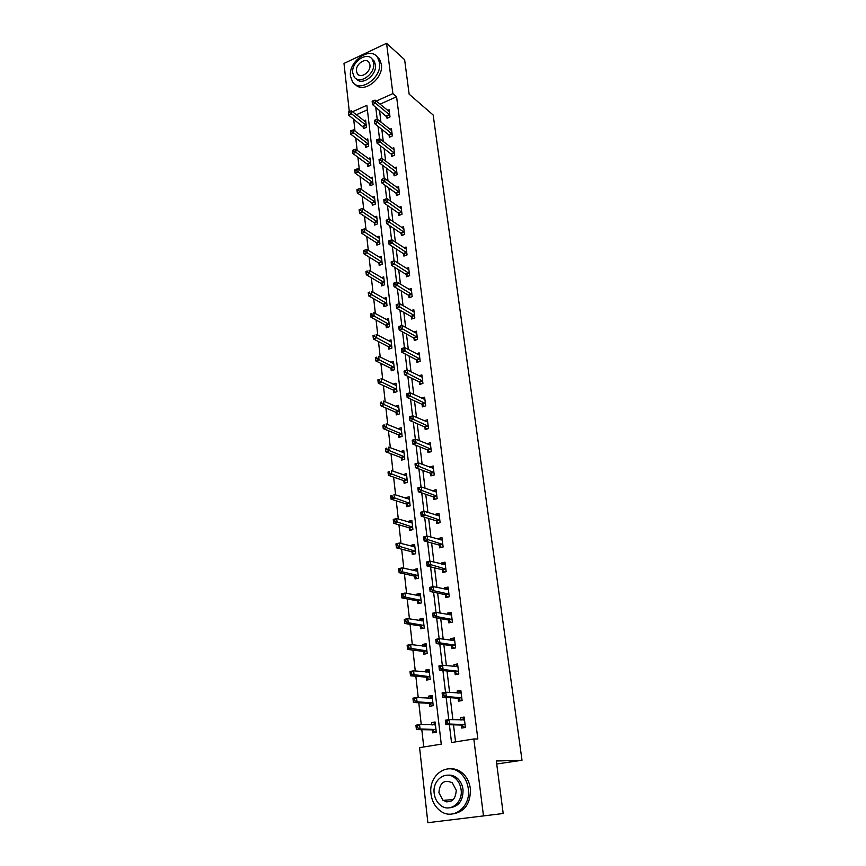 <?xml version="1.0" encoding="UTF-8"?>
<svg xmlns="http://www.w3.org/2000/svg" width="866" height="866" viewBox="0 0 866 866"><rect width="100%" height="100%" fill="white"/><g stroke="black" fill="none" stroke-linecap="round" stroke-linejoin="round"><path stroke-width="1.3" d="M349.29 111.465L343.986 63.424L386.572 43.3L404.628 59.711L409.142 94.167L433.173 115.026L522.014 760.261L496.326 760.998L503.189 813.51L427.869 822.7L419.577 747.629L441.259 744.165L366.87 105.295L352.494 111.757M353.653 119.021L354.995 131.069M355.764 137.997L357.149 150.338M357.918 157.222L359.325 169.844M360.083 176.675L361.523 189.589M362.28 196.387L363.763 209.594M364.51 216.338L366.026 229.858M366.773 236.548L368.31 250.382M369.057 257.007L370.637 271.166M371.362 277.748L372.986 292.232M373.711 298.748L375.368 313.568M376.082 320.019L377.782 335.185M378.496 341.583L380.228 357.095M380.932 363.428L382.696 379.286M383.4 385.554L385.208 401.792M385.9 407.994L387.762 424.6M388.444 430.727L390.339 447.722M391.01 453.773L392.958 471.158M393.619 477.134L395.61 494.919M396.271 500.819L398.295 519.015M398.945 524.828L401.023 543.458M401.662 549.185L403.794 568.237M404.422 573.877L406.598 593.372M407.215 598.915L409.445 618.865M410.051 624.321L412.324 644.737M412.93 650.095L415.258 670.977M415.842 676.238L418.235 697.606M418.808 702.759L421.244 724.636M421.807 729.681L423.745 746.968M496.716 763.996L522.014 760.261M367.4 109.82L356.337 114.767M432.383 730.081L432.708 732.852L436.291 732.268L435.111 721.984L431.528 722.59L431.788 724.885M429.352 703.538L429.666 706.277L433.216 705.649L432.047 695.517L428.508 696.156L428.746 698.245M426.353 677.385L426.667 680.081L430.196 679.42L429.038 669.429L425.52 670.111L425.736 671.984M423.398 651.6L423.712 654.263L427.209 653.559L426.072 643.709L422.576 644.423L422.77 646.101M420.497 626.183L420.789 628.803L424.264 628.067L423.138 618.356L419.685 619.103L419.848 620.586M417.618 601.112L417.921 603.699L421.363 602.931L420.259 593.362L416.827 594.141L416.968 595.429M414.792 576.399L415.085 578.953L418.495 578.152L417.412 568.713L414.002 569.525L414.132 570.629M412 552.021L412.292 554.543L415.68 553.71L414.598 544.4L411.231 545.244L411.328 546.165M409.25 527.989L409.531 530.468L412.898 529.602L411.837 520.423L408.481 521.289L408.568 522.046M406.533 504.272L406.814 506.718L410.148 505.831L409.098 496.77L405.786 497.669L405.851 498.253M403.859 480.879L404.13 483.293L407.442 482.384L406.403 473.442L403.155 474.785M401.218 457.8L401.488 460.182L404.768 459.24L403.751 450.428L400.514 451.63M398.609 435.035L398.88 437.384L402.127 436.41L401.131 427.717L397.895 428.789M396.043 412.562L396.303 414.879L399.529 413.894L398.544 405.31L395.394 406.284M393.5 390.393L393.759 392.688L396.964 391.67L395.989 383.194L393.034 384.147M390.999 368.515L391.259 370.778L394.431 369.728L393.467 361.371L390.696 362.291M388.52 346.92L388.78 349.15L391.93 348.078L390.977 339.829L388.369 340.728M386.084 325.605L386.333 327.803L389.462 326.72L388.52 318.569L386.052 319.435M383.67 304.561L383.919 306.726L387.026 305.622L386.106 297.579L383.768 298.424M381.3 283.788L381.538 285.932L384.623 284.795L383.703 276.86L381.495 277.683M378.951 263.275L379.189 265.386L382.252 264.238L381.343 256.401L379.232 257.202M376.623 243.021L376.872 245.11L379.903 243.941L379.016 236.201L377.002 236.981M374.339 223.017L374.577 225.084L377.598 223.893L376.71 216.251L374.794 217.02M372.077 203.272L372.315 205.307L375.303 204.105L374.437 196.55L372.607 197.296M369.847 183.765L370.074 185.779L373.051 184.555L372.185 177.097L370.431 177.822M367.639 164.497L367.866 166.489L370.821 165.244L369.966 157.883L368.288 158.597M365.463 145.466L365.69 147.436L368.613 146.17L367.779 138.896L366.166 139.599M363.309 126.663L363.536 128.612L366.437 127.324L365.614 120.147L364.066 120.829M449.4 724.734L451.522 742.53L473.821 738.969L477.848 738.99L396.596 96.765L380.044 104.169M379.525 110.263L380.953 122.149M381.819 129.337L383.281 141.515M384.147 148.649L385.641 161.119M386.496 168.21L388.033 180.983M388.877 188.019L390.458 201.096M391.291 208.078L392.904 221.469M393.738 228.397L395.394 242.112M396.217 248.975L397.905 263.015M398.728 269.824L400.46 284.2M401.272 290.944L403.047 305.676M403.848 312.345L405.667 327.424M406.457 334.027L408.319 349.474M409.109 356.002L411.004 371.817M411.783 378.28L413.731 394.463M414.5 400.85L416.503 417.423M417.26 423.734L419.296 440.697M420.053 446.921L422.143 464.295M422.879 470.444L425.022 488.229M425.747 494.28L427.945 512.499M428.659 518.463L430.911 537.115M431.614 542.982L433.909 562.077M434.602 567.847L436.962 587.397M437.644 593.08L440.058 613.096M440.729 618.67L443.197 639.162M443.847 644.629L446.38 665.618M447.018 670.977L449.606 692.464M450.244 697.704L452.886 719.711M453.503 724.831L455.559 741.881M461.394 725.253L461.74 728.057L465.421 727.451L464.133 717.059L460.463 717.676L460.744 719.96M458.103 698.418L458.45 701.189L462.098 700.54L460.831 690.299L457.194 690.96L457.443 693.017M454.866 671.984L455.202 674.701L458.818 674.019L457.573 663.93L453.968 664.623L454.195 666.463M451.673 645.917L452.009 648.602L455.592 647.887L454.358 637.928L450.785 638.664L450.98 640.288M448.523 620.229L448.848 622.87L452.409 622.124L451.197 612.316L447.646 613.074L447.83 614.492M445.427 594.899L445.741 597.508L449.27 596.728L448.079 587.051L444.561 587.852L444.713 589.075M442.364 569.925L442.678 572.502L446.174 571.69L444.994 562.153L441.508 562.976L441.638 564.004M439.354 545.309L439.657 547.853L443.132 546.998L441.963 537.602L438.51 538.457L438.607 539.291M436.377 521.029L436.68 523.529L440.123 522.653L438.975 513.386L435.544 514.274L435.63 514.924M433.444 497.084L433.747 499.552L437.157 498.654L436.02 489.507L432.686 490.892M430.543 473.475L430.846 475.91L434.234 474.969L433.119 465.951L429.774 467.185M427.696 450.179L427.988 452.582L431.344 451.619L430.24 442.721L426.916 443.814M424.881 427.198L425.174 429.568L428.497 428.573L427.414 419.804L424.145 420.779M422.099 404.53L422.392 406.868L425.693 405.851L424.621 397.191L421.569 398.133M419.361 382.155L419.642 384.461L422.922 383.421L421.861 374.881L419.014 375.79M416.654 360.083L416.936 362.356L420.183 361.295L419.144 352.863L416.459 353.75M413.991 338.303L414.262 340.544L417.488 339.461L416.459 331.137L413.937 332.003M411.35 316.804L411.621 319.024L414.825 317.909L413.807 309.692L411.426 310.537M408.752 295.587L409.023 297.774L412.194 296.637L411.198 288.53L408.936 289.341M406.186 274.641L406.446 276.795L409.607 275.648L408.611 267.637L406.468 268.438M403.653 253.965L403.913 256.098L407.042 254.918L406.067 247.016L404.032 247.795M401.153 233.549L401.413 235.649L404.519 234.459L403.556 226.654L401.608 227.412M398.685 213.393L398.934 215.472L402.019 214.259L401.066 206.552L399.215 207.288M396.249 193.486L396.498 195.543L399.551 194.309L398.62 186.699L396.845 187.424M393.835 173.839L394.084 175.863L397.126 174.607L396.195 167.106L394.506 167.809M391.454 154.429L391.703 156.432L394.723 155.155L393.803 147.74L392.179 148.432M389.115 135.258L389.354 137.239L392.341 135.951L391.443 128.623L389.884 129.294M386.788 116.325L387.026 118.274L390.003 116.975L389.105 109.733L387.611 110.393M503.189 813.51L427.869 822.7M386.572 43.3L392.883 93.615L376.277 101.073M396.596 96.765L392.883 93.615M473.821 738.969L483.445 815.664M454.239 777.462L455.776 777.982M375.747 107.189L377.208 119.4M378.031 126.339L379.525 138.841M380.347 145.726L381.874 158.521M382.685 165.363L384.244 178.461M385.056 185.259L386.658 198.66M387.459 205.394L389.094 219.12M389.895 225.799L391.573 239.839M392.363 246.464L394.073 260.839M394.853 267.41L396.606 282.11M397.386 288.616L399.183 303.663M399.951 310.115L401.781 325.497M402.549 331.895L404.422 347.634M405.18 353.978L407.107 370.074M407.854 376.353L409.813 392.828M410.56 399.031L412.562 415.886M413.299 422.023L415.355 439.268M416.081 445.33L418.181 462.974M418.895 468.961L421.049 487.006M421.753 492.927L423.961 511.395M424.654 517.229L426.906 536.119M427.588 541.878L429.893 561.2M430.575 566.873L432.935 586.65M433.595 592.236L436.009 612.478M436.67 617.967L439.138 638.675M439.776 644.077L442.31 665.261M442.937 670.565L445.525 692.248M446.152 697.444L448.794 719.635M464.23 717.806L460.463 717.676M435.187 722.688L431.528 722.59M432.156 696.394L428.508 696.156M460.95 691.23L457.194 690.96M429.157 670.468L425.52 670.111M457.713 665.034L453.968 664.623M426.213 644.91L422.576 644.423M454.52 639.216L450.785 638.664M423.301 619.71L419.685 619.103M451.37 613.756L447.646 613.074M420.432 594.866L416.827 594.141M448.274 588.653L444.561 587.852M417.596 570.358L414.002 569.525M445.211 563.907L441.508 562.976M414.803 546.186L411.231 545.244M440.751 539.897L442.201 539.518L438.51 538.457M412.054 522.35L408.481 521.289M439.116 515.4L435.544 514.274M408.384 499.076L409.337 498.816L405.786 497.669M436.085 491.628L432.621 490.427M406.555 475.586L403.112 474.362M433.097 468.17L429.742 466.893M403.827 452.669L400.482 451.381M430.164 445.027L426.895 443.695M401.402 430.056L386.149 423.939L386.561 427.631L401.856 434.061M401.153 430.045L397.884 428.692M465.399 727.278L463.873 727.245L465.367 726.996M461.34 719.982L464.295 718.369M463.873 727.245L460.95 725.015L445.871 724.647L445.351 720.22L449.075 719.592L464.479 719.852M447.018 721.075L449.075 719.592L449.606 724.019L445.871 724.647L445.73 723.099L447.224 722.85L447.018 721.075L445.525 721.324L445.73 723.099M465.074 724.636L449.606 724.019L447.224 722.85M445.351 720.22L445.525 721.324M435.252 723.272L432.35 724.896M436.237 731.813L434.916 732.03L436.269 732.051M435.425 724.745L419.577 724.593L420.064 728.977L416.416 729.583L431.928 729.843L434.916 732.03M417.693 727.819L417.499 726.065L416.037 726.314L416.232 728.068L417.693 727.819L420.064 728.977L435.977 729.486M416.037 726.314L415.94 725.21L419.577 724.593L417.499 726.065M416.416 729.583L416.232 728.068M430.997 793.938C431.928 801.05 434.927 806.614 440.004 810.63C452.637 821.12 471.212 806.95 468.311 788.753C467.369 782.03 464.577 776.715 459.922 772.797C447.192 761.571 428.259 775.611 430.997 793.938M452.799 813.932C464.901 811.832 470.758 803.399 470.368 788.612C469.426 781.911 466.633 776.607 461.989 772.699C458.19 769.701 454.076 768.413 449.638 768.824M447.754 775.211C451.034 774.81 454.087 775.72 456.912 777.928C460.301 780.753 462.336 784.618 463.018 789.489C463.245 800.336 458.915 806.419 450.006 807.751M434.191 793.364C434.851 798.463 436.994 802.457 440.61 805.348C449.735 812.99 463.169 802.771 461.102 789.619C460.42 784.726 458.385 780.861 454.996 778.025C445.828 769.993 432.199 780.147 434.191 793.364M456.274 790.29L452.301 782.777C444.247 779.27 439.787 782.572 438.921 792.704L443.035 800.379C451.045 803.745 455.462 800.379 456.274 790.29M444.864 800.227L446.953 802.024M350.514 76.284L352.462 81.718C359.466 93.431 382.123 77.778 379.535 62.763L377.717 57.643C370.637 45.66 348.035 61.356 350.514 76.284M355.201 84.316C363.103 94.21 383.876 78.611 381.408 64.409L379.589 59.289L376.991 56.691M372.001 58.942L374.101 60.956L375.422 64.679C377.208 75.071 361.858 86.351 356.327 78.828M352.765 72.939L354.151 76.825C359.206 85.301 375.541 73.989 373.69 63.175L372.358 59.44C367.271 50.834 350.968 62.168 352.765 72.939M369.934 64.918L369.078 62.504C365.798 56.961 355.298 64.268 356.456 71.218L357.344 73.707C360.602 79.174 371.124 71.889 369.934 64.918M462.033 700.551L460.582 700.464L462.054 700.204M458.266 693.071L461.004 691.707M460.582 700.464L457.659 698.169L442.623 697.227L442.115 692.865L445.806 692.194L461.167 693.049M443.76 693.634L445.806 692.194L446.326 696.556L442.623 697.227L442.483 695.647L443.966 695.376L443.76 693.634L442.277 693.893L442.483 695.647M461.751 697.769L446.326 696.556L443.966 695.376M442.115 692.865L442.277 693.893M458.114 674.159L458.796 673.802M455.235 666.571L457.757 665.424M457.335 674.084L454.423 671.713L439.43 670.208L438.921 665.922L442.591 665.207L457.908 666.647M440.545 666.593L442.591 665.207L443.1 669.505L439.43 670.208L439.279 668.595L440.751 668.314L440.545 666.593L439.084 666.874L439.279 668.595M458.482 671.291L443.1 669.505L440.751 668.314M438.921 665.922L439.084 666.874M432.21 696.903L429.525 698.288M433.184 705.314L431.863 705.552L433.216 705.617M432.361 698.245L416.568 697.509L417.044 701.828L413.439 702.478L428.887 703.3L431.863 705.552M414.684 700.659L414.5 698.938L413.05 699.198L413.244 700.919L414.684 700.659L417.044 701.828L432.903 702.911M413.05 699.198L412.963 698.169L416.568 697.509L414.5 698.938M413.439 702.478L413.244 700.919M429.211 670.912L426.732 672.081M429.352 672.113L413.602 670.825L414.067 675.069L410.495 675.761L425.899 677.125L428.865 679.453M411.729 673.9L411.545 672.2L410.116 672.471L410.3 674.17L429.882 676.714M410.116 672.471L410.019 671.507L413.602 670.825L411.545 672.2M410.495 675.761L410.3 674.17M454.444 648.114L455.581 647.779M452.247 640.472L454.553 639.519M454.13 648.071L451.229 645.635L436.28 643.59L435.782 639.368L439.408 638.621L454.693 640.613M437.384 639.952L439.408 638.621L439.917 642.853L436.28 643.59L436.128 641.944L437.59 641.652L437.384 639.952L435.934 640.255L436.128 641.944M455.256 645.192L439.917 642.853L437.59 641.652M435.782 639.368L435.934 640.255M449.313 614.763L451.403 613.983M450.97 622.427L448.079 619.937L433.173 617.361L432.686 613.193L436.28 612.414L451.522 614.957M434.267 613.702L436.28 612.414L436.778 616.592L433.173 617.361L433.022 615.694L434.461 615.38L434.267 613.702L432.827 614.016L433.022 615.694M452.084 619.471L436.778 616.592L434.461 615.38M432.686 613.193L432.827 614.016M446.412 589.432L448.296 588.815M447.754 597.064L444.983 594.606L430.121 591.51L429.633 587.408L433.206 586.596L448.393 589.659M431.192 587.841L433.206 586.596L433.693 590.709L430.121 591.51L429.958 589.811L431.387 589.486L431.192 587.841L429.763 588.166L429.958 589.811M448.945 594.108L433.693 590.709L431.387 589.486M429.633 587.408L429.763 588.166M426.245 645.278L423.983 646.263M427.198 653.462L426.234 653.754M426.375 646.361L410.668 644.52L411.134 648.71L407.594 649.435L422.944 651.329L425.899 653.711M408.817 647.53L408.633 645.852L407.215 646.144L407.399 647.811L426.895 650.896M407.215 646.144L407.128 645.246L410.668 644.52L408.633 645.852M407.594 649.435L407.399 647.811M423.333 620.013L421.277 620.825M423.442 620.976L407.789 618.595L408.254 622.73L404.736 623.477L420.042 625.902L422.976 628.337M405.938 621.539L405.753 619.883L404.357 620.186L404.53 621.842L405.938 621.539L408.254 622.73L423.961 625.447M404.357 620.186L404.281 619.363L407.789 618.595L405.753 619.883M404.736 623.477L404.53 621.842M420.454 595.104L418.614 595.754M420.551 595.938L404.952 593.048L405.407 597.118L401.911 597.908L417.174 600.82L419.999 603.234M403.112 595.916L402.928 594.282L401.532 594.606L401.716 596.23L403.112 595.916L405.407 597.118L421.06 600.344M401.532 594.606L401.467 593.838L404.952 593.048L402.928 594.282M401.911 597.908L401.716 596.23M443.554 564.48L445.221 563.993M444.604 572.058L441.92 569.622L427.1 566.039L426.624 561.991L430.164 561.146L445.319 564.719M428.172 562.348L430.164 561.146L430.651 565.195L427.1 566.039L426.938 564.307L428.356 563.972L428.172 562.348L426.754 562.683L426.938 564.307M445.86 569.114L428.356 563.972M426.624 561.991L426.754 562.683M417.618 570.532L415.983 571.051M417.704 571.257L402.149 567.858L402.593 571.874L399.139 572.697L414.349 576.096L417.066 578.488M400.319 570.662L400.135 569.049L398.761 569.384L398.934 570.986L400.319 570.662L402.593 571.874L418.202 575.598M398.761 569.384L398.696 568.681L402.149 567.858L400.135 569.049M399.139 572.697L398.934 570.986M441.498 547.399L438.91 544.995L424.134 540.925L423.658 536.931L427.176 536.054L442.277 540.124M425.184 537.212L427.176 536.054L427.652 540.048L424.134 540.925L423.972 539.161L425.379 538.814L425.184 537.212L423.777 537.57L423.972 539.161M442.818 544.454L425.379 538.814M423.658 536.931L423.777 537.57M414.825 546.294L413.385 546.706M414.89 546.911L399.388 543.025L399.832 546.976L396.401 547.832L411.556 551.718L414.186 554.078M397.57 545.764L397.386 544.184L396.022 544.519L396.195 546.11L397.57 545.764L415.388 551.198M396.022 544.519L395.968 543.88L399.388 543.025L397.386 544.184M396.401 547.832L396.195 546.11M438.034 515.681L439.224 515.378M438.434 523.086L435.934 520.704L421.201 516.168L420.735 512.239L424.221 511.319L439.279 515.876M422.24 512.445L424.221 511.319L424.686 515.259L421.201 516.168L421.038 514.382L422.435 514.014L422.24 512.445L420.844 512.802L421.038 514.382M439.809 520.152L422.435 514.014M420.735 512.239L420.844 512.802M412.064 522.393L410.841 522.718M412.119 522.891L396.671 518.539L397.104 522.436L393.705 523.324L408.806 527.665L411.35 530.003M394.853 521.213L394.68 519.654L393.316 520.011L393.489 521.57L394.853 521.213L412.606 527.123M393.316 520.011L393.272 519.427L396.671 518.539L394.68 519.654M393.705 523.324L393.489 521.57M435.36 491.823L436.28 491.574M435.425 499.108L433 496.748L418.321 491.758L417.856 487.883L421.309 486.941L436.323 491.964M419.339 488.013L421.309 486.941L421.774 490.827L418.321 491.758L418.148 489.95L419.523 489.571L419.339 488.013L417.964 488.392L418.148 489.95M436.854 496.175L419.523 489.571M409.38 499.217L393.987 494.399L394.409 498.242L391.042 499.152L406.089 503.936L408.557 506.253M392.179 497.008L392.006 495.471L390.653 495.839L390.826 497.376L392.179 497.008L409.867 503.384M390.653 495.839L392.006 495.471M391.042 499.152L390.826 497.376M432.675 468.29L433.379 468.095M432.459 475.456L430.11 473.117L415.474 467.694L415.02 463.862L418.44 462.899L433.411 468.376M416.481 463.938L418.44 462.899L418.895 466.731L415.474 467.694L415.29 465.854L416.665 465.464L416.481 463.938L415.106 464.328L415.29 465.854M433.931 472.533L416.665 465.464M406.652 475.564L405.927 475.77M406.684 475.845L391.335 470.584L391.757 474.373L388.412 475.326L403.415 480.543L405.797 482.827M389.538 473.139L389.364 471.624L388.033 472.002L388.195 473.518L389.538 473.139L407.161 479.959M388.033 472.002L389.364 471.624M388.412 475.326L388.195 473.518M429.536 452.139L427.263 449.822L412.66 443.955L412.216 440.188L415.615 439.192L430.543 445.113M413.667 440.188L415.615 439.192L416.059 442.97L412.66 443.955L412.487 442.104L413.84 441.703L413.667 440.188L412.303 440.588L412.487 442.104M431.051 449.216L413.84 441.703M404.021 452.799L388.726 447.094L389.148 450.84L385.825 451.814L400.774 457.454L403.091 459.727M386.929 449.595L386.766 448.101L385.435 448.491L385.608 449.984L386.929 449.595L404.498 456.858M385.435 448.491L386.766 448.101M385.825 451.814L385.608 449.984M426.657 429.125L424.448 426.83L409.889 420.551L409.456 416.827L412.822 415.81L427.696 422.078M410.885 416.762L412.822 415.81L413.266 419.534L409.889 420.551L409.705 418.668L411.058 418.256L410.885 416.762L409.531 417.174L409.705 418.668M428.205 426.202L411.058 418.256M384.363 426.375L384.201 424.892L382.88 425.303L383.043 426.776L384.363 426.375L386.561 427.631L383.27 428.627L398.176 434.678L400.417 436.929M382.88 425.303L384.201 424.892M383.27 428.627L383.043 426.776M423.82 406.425L421.666 404.151L407.161 397.472L406.728 393.792L410.062 392.742L424.903 399.518M408.135 393.673L410.062 392.742L410.506 396.422L407.161 397.472L406.977 395.556L408.319 395.145L408.135 393.673L406.804 394.095L406.977 395.556M425.401 403.513L408.319 395.145M398.804 407.615L383.616 401.088L384.017 404.725L380.748 405.753L395.6 412.194L397.786 414.424M381.83 403.469L381.668 402.008L380.369 402.419L380.52 403.881L381.83 403.469L399.258 411.567M380.369 402.419L381.668 402.008M380.748 405.753L380.52 403.881M421.028 384.028L418.928 381.776L404.465 374.697L404.043 371.07L407.356 369.999L422.143 377.175M405.429 370.886L407.356 369.999L407.789 373.625L404.465 374.697L404.281 372.77L405.602 372.337L405.429 370.886L404.108 371.319L404.281 372.77M422.63 381.116L405.602 372.337M396.249 385.478L381.105 378.539L381.505 382.133L378.258 383.183L393.067 390.014L395.188 392.233M379.33 380.867L379.178 379.438L377.879 379.86L378.041 381.289L379.33 380.867L396.704 389.375M377.879 379.86L379.178 379.438M378.258 383.183L378.041 381.289M418.267 361.923L416.232 359.693L401.813 352.235L401.391 348.662L404.671 347.558L419.425 355.136M402.766 348.413L404.671 347.558L405.104 351.131L401.813 352.235L401.618 350.286L402.939 349.842L402.766 348.413L401.445 348.857L401.618 350.286M419.902 359.011L402.939 349.842M393.727 363.623L378.637 356.305L379.027 359.845L375.812 360.916L390.566 368.126L392.634 370.323M376.872 358.578L376.71 357.16L375.422 357.593L375.584 359.011L376.872 358.578L394.171 367.476M375.422 357.593L376.71 357.16M375.812 360.916L375.584 359.011M415.55 340.111L413.558 337.902L399.183 330.065L398.771 326.547L402.03 325.421L416.741 333.378M400.135 326.233L402.03 325.421L402.452 328.939L399.183 330.065L398.988 328.095L400.298 327.651L400.135 326.233L398.825 326.688L398.988 328.095M417.206 337.21L400.298 327.651M391.237 342.048L376.19 334.352L376.58 337.848L373.387 338.952L388.087 346.53L390.101 348.695M374.437 336.582L374.285 335.174L373.008 335.618L373.159 337.015L374.437 336.582L391.67 345.848M373.008 335.618L374.285 335.174M373.387 338.952L373.159 337.015M412.865 318.591L410.928 316.393L396.596 308.199L396.184 304.724L399.421 303.576L414.089 311.912M397.537 304.356L399.421 303.576L399.843 307.051L396.596 308.199L396.401 306.218L397.7 305.752L397.537 304.356L396.238 304.821L396.401 306.218M414.554 315.689L397.7 305.752M388.78 320.766L373.787 312.691L374.166 316.144L371.005 317.27L385.651 325.205L387.622 327.359M372.034 314.867L371.882 313.481L370.616 313.936L370.767 315.321L372.034 314.867L389.213 324.512M370.616 313.936L371.882 313.481M371.005 317.27L370.767 315.321M410.224 297.341L408.33 295.165L394.041 286.624L393.64 283.193L396.855 282.013L411.469 290.716M394.972 282.771L396.855 282.013L397.267 285.455L394.041 286.624L393.846 284.622L395.134 284.145L394.972 282.771L393.684 283.247L393.846 284.622M411.924 294.451L395.134 284.145M386.355 299.744L371.406 291.322L371.785 294.732L368.645 295.869L383.248 304.15L385.164 306.293M369.674 293.444L369.522 292.08L368.256 292.535L368.407 293.899L369.674 293.444L386.777 303.446M368.256 292.535L369.522 292.08M368.645 295.869L368.407 293.899M407.615 276.373L405.764 274.219L391.529 265.332L391.129 261.943L394.311 260.742L408.882 269.791M392.439 261.467L394.311 260.742L394.712 264.13L391.529 265.332L391.324 263.307L392.601 262.831L392.439 261.467L391.161 261.943L391.324 263.307M409.337 273.483L392.601 262.831M383.952 278.993L369.068 270.224L369.436 273.591L366.318 274.76L380.867 283.366L382.74 285.488M367.336 272.303L367.184 270.95L365.939 271.426L366.08 272.768L367.336 272.303L384.374 282.652M365.939 271.426L367.184 270.95M366.318 274.76L366.08 272.768M406.782 252.785L392.211 243.097L391.811 239.752L406.327 249.148M405.039 255.676L403.231 253.532L389.04 244.309L388.639 240.975L388.834 242.274L390.101 241.787L389.949 240.445L388.682 240.932M390.101 241.787L392.211 243.097L389.04 244.309L388.834 242.274M391.811 239.752L389.949 240.445M381.592 258.512L366.751 249.408L367.119 252.72L364.023 253.911L378.518 262.853L380.347 264.953M365.019 251.432L364.878 250.101L363.633 250.577L363.785 251.909L365.019 251.432L382.003 262.117M364.878 250.101L366.751 249.408M364.023 253.911L363.785 251.909M404.26 232.348L389.732 222.335L389.332 219.033L403.816 228.754M402.495 235.238L400.731 233.106L386.582 223.569L386.193 220.267L386.377 221.512L387.632 221.014L387.481 219.693L386.225 220.191M387.632 221.014L389.732 222.335L386.582 223.569L386.377 221.512M389.332 219.033L387.481 219.693M379.254 238.28L364.467 228.851L364.824 232.12L361.761 233.333L376.201 242.588L377.987 244.677M362.746 230.821L362.605 229.512L361.371 229.999L361.512 231.309L362.746 230.821L379.665 241.852M362.605 229.512L364.467 228.851M361.761 233.333L361.512 231.309M401.759 212.17L387.286 201.832L386.896 198.574L401.326 208.63M399.995 215.06L398.263 212.949L384.168 203.099L383.8 199.71L383.952 201.02L385.208 200.511L385.045 199.212L383.8 199.71M385.208 200.511L387.286 201.832L384.168 203.099L383.952 201.02M386.896 198.574L385.045 199.212M376.948 218.308L362.205 208.554L362.573 211.791L359.52 213.014L373.917 222.584L375.66 224.651M360.494 210.492L360.353 209.193L359.13 209.68L359.282 210.979L360.494 210.492L377.349 221.826M360.353 209.193L362.205 208.554M359.52 213.014L359.282 210.979M399.302 192.252L384.872 181.6L384.482 178.385L398.869 188.756M397.516 195.131L395.827 193.042L381.776 182.878L381.408 179.5L381.56 180.788L382.804 180.28L382.653 178.991L381.408 179.5M382.804 180.28L384.872 181.6L381.776 182.878L381.56 180.788M384.482 178.385L382.653 178.991M374.675 198.585L359.985 188.517L360.332 191.711L357.312 192.956L371.655 202.828L373.365 204.885M358.275 190.401L358.134 189.124L356.922 189.632L357.063 190.91L358.275 190.401L375.075 202.059M358.134 189.124L359.985 188.517M357.312 192.956L357.063 190.91M396.877 172.583L382.48 161.628L382.101 158.456L396.444 169.119M395.08 175.452L393.424 173.384L379.405 162.927L379.048 159.55L379.2 160.816L380.423 160.297L380.282 159.03L379.048 159.55M380.423 160.297L382.48 161.628L379.405 162.927L379.2 160.816M382.101 158.456L380.282 159.03M372.423 179.1L357.788 168.729L358.134 171.89L355.125 173.157L369.425 183.321L371.103 185.356M356.088 170.58L355.948 169.314L354.746 169.823L354.887 171.089L356.088 170.58L372.813 182.531M355.948 169.314L357.788 168.729M355.125 173.157L354.887 171.089M394.474 153.152L380.131 141.905L379.752 138.766L394.052 149.742M392.666 156.021L391.042 153.964L377.078 143.215L376.721 139.848L376.862 141.104L378.085 140.573L377.933 139.318L376.721 139.848M378.085 140.573L380.131 141.905L377.078 143.215L376.862 141.104M379.752 138.766L377.933 139.318M370.193 159.864L355.612 149.201L355.958 152.308L352.971 153.596L367.216 164.042L368.862 166.066M353.923 150.998L353.783 149.753L352.592 150.273L352.722 151.518L353.923 150.998L355.958 152.308L370.594 163.252M353.783 149.753L355.612 149.201M352.971 153.596L352.722 151.518M392.103 133.97L377.803 122.431L377.435 119.335L391.681 130.593M390.285 136.839L388.704 134.793L374.772 123.762L374.415 120.396L374.567 121.63L375.768 121.099L375.627 119.854L374.415 120.396M375.768 121.099L377.803 122.431L374.772 123.762L374.567 121.63M377.435 119.335L375.627 119.854M368.007 140.855L353.469 129.9L353.804 132.985L350.849 134.284L365.041 145.012L366.654 147.014M351.78 131.664L351.65 130.43L350.459 130.961L350.6 132.184L351.78 131.664L353.804 132.985L368.386 144.2M351.65 130.43L353.469 129.9M350.849 134.284L350.6 132.184M389.765 115.016L375.508 103.206L375.14 100.142L389.354 111.682M387.936 117.884L372.499 104.548L372.142 101.181L372.283 102.404L373.484 101.863L373.343 100.64L372.142 101.181M373.484 101.863L375.508 103.206L372.499 104.548L372.283 102.404M375.14 100.142L373.343 100.64M365.831 122.074L351.347 110.848L351.683 113.89L348.738 115.21L364.467 128.19M349.669 112.569L349.539 111.357L348.359 111.887L348.5 113.1L349.669 112.569L351.683 113.89L366.221 125.386M349.539 111.357L351.347 110.848M348.738 115.21L348.5 113.1M464.945 724.539L461.264 725.145M464.62 724.398L460.95 725.015M464.371 719.949L463.754 720.057M434.678 724.95L435.317 724.842M431.928 729.843L435.511 729.248M432.253 729.973L435.836 729.378M461.621 697.66L457.973 698.31M461.307 697.52L457.659 698.169M458.352 671.182L454.737 671.864M458.038 671.031L454.423 671.713M428.887 703.3L432.448 702.662M429.211 703.441L432.773 702.802M425.899 677.125L429.428 676.465M426.224 677.277L429.752 676.606M455.126 645.083L451.543 645.798M454.812 644.921L451.229 645.635M451.955 619.352L448.393 620.11M451.641 619.179L448.079 619.937M448.815 593.989L445.297 594.78M448.501 593.816L444.983 594.606M422.944 651.329L426.451 650.626M423.268 651.492L426.765 650.788M420.042 625.902L423.506 625.165M420.356 626.064L423.831 625.328M417.174 600.82L420.616 600.051M417.488 601.004L420.93 600.225M445.73 568.984L442.234 569.806M445.416 568.8L441.92 569.622M414.349 576.096L417.758 575.295M414.662 576.28L418.072 575.479M442.688 544.335L439.224 545.19M442.374 544.14L438.91 544.995M411.556 551.718L414.944 550.884M411.87 551.902L415.258 551.068M439.679 520.022L436.248 520.899M439.376 519.817L435.934 520.704M408.806 527.665L412.162 526.799M409.12 527.859L412.476 527.004M436.724 496.045L433.314 496.954M436.41 495.839L433 496.748M406.089 503.936L409.423 503.049M406.403 504.142L409.737 503.254M433.801 472.403L430.424 473.345M433.498 472.187L430.11 473.117M403.415 480.543L406.717 479.623M403.729 480.749L407.031 479.829M430.922 449.075L427.566 450.039M430.619 448.848L427.263 449.822M400.774 457.454L404.054 456.512M401.088 457.67L404.368 456.728M428.075 426.072L424.751 427.057M427.772 425.834L424.448 426.83M398.176 434.678L401.423 433.704M398.479 434.905L401.737 433.931M425.271 403.372L421.98 404.39M424.968 403.134L421.666 404.151M395.6 412.194L398.825 411.198M395.914 412.433L399.139 411.437M422.511 380.975L419.231 382.014M422.207 380.726L418.928 381.776M393.067 390.014L396.271 388.996M393.37 390.263L396.574 389.235M419.783 358.87L416.535 359.942M419.48 358.621L416.232 359.693M390.566 368.126L393.738 367.087M390.869 368.375L394.041 367.336M417.087 337.069L413.861 338.151M416.784 336.809L413.558 337.902M388.087 346.53L391.248 345.458M388.401 346.779L391.551 345.707M414.424 315.538L411.231 316.653M414.132 315.278L410.928 316.393M385.651 325.205L388.78 324.111M385.955 325.464L389.083 324.371M411.805 294.299L408.633 295.436M411.502 294.029L408.33 295.165M383.248 304.15L386.355 303.035M383.551 304.421L386.658 303.306M409.217 273.331L406.067 274.49M408.914 273.05L405.764 274.219M380.867 283.366L383.952 282.24M381.17 283.637L384.255 282.511M406.663 252.634L403.534 253.814M406.36 252.352L403.231 253.532M378.518 262.853L381.581 261.694M378.821 263.123L381.884 261.976M404.13 232.196L401.034 233.398M403.837 231.904L400.731 233.106M376.201 242.588L379.243 241.419M376.504 242.87L379.546 241.701M401.64 212.018L398.566 213.242M401.348 211.726L398.263 212.949M373.917 222.584L376.926 221.393M374.22 222.876L377.23 221.674M399.183 192.1L396.119 193.334M398.89 191.797L395.827 193.042M371.655 202.828L374.653 201.616M371.958 203.12L374.946 201.908M396.747 172.421L393.716 173.676M396.455 172.118L393.424 173.384M369.425 183.321L372.402 182.087M369.728 183.614L372.694 182.38M394.355 153.001L391.335 154.267M394.062 152.687L391.042 153.964M367.216 164.042L370.172 162.797M367.52 164.345L370.464 163.1M391.984 133.808L388.996 135.096M391.692 133.494L388.704 134.793M365.041 145.012L367.974 143.745M365.344 145.315L368.267 144.048M389.646 114.853L386.669 116.163M389.354 114.539L386.377 115.849M362.897 126.198L365.798 124.921M363.19 126.512L366.101 125.224M453.481 799.524L443.035 800.379M456.912 777.928L454.996 778.025M459.922 772.797L461.989 772.699M359.109 75.19L357.344 73.707M374.101 60.956L372.358 59.44M377.717 57.643L379.589 59.289"/></g></svg>
